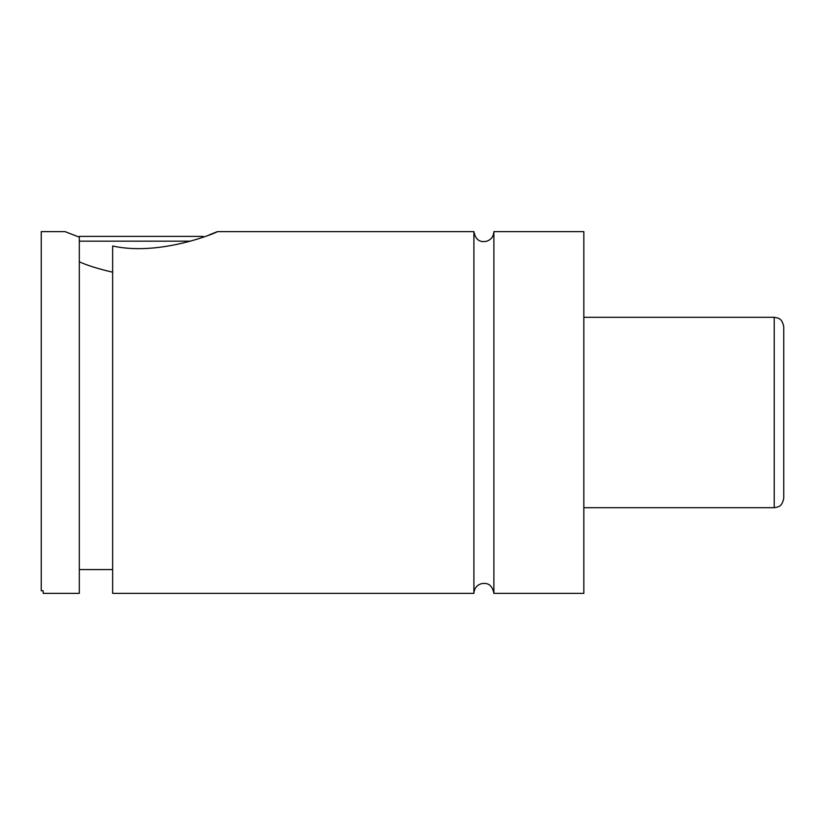 <?xml version="1.0" encoding="UTF-8"?>
<svg xmlns="http://www.w3.org/2000/svg" width="825" height="825" viewBox="0 0 825 825"><rect width="100%" height="100%" fill="white"/><g stroke="black" fill="none" stroke-linecap="round" stroke-linejoin="round"><path stroke-width="1.24" d="M473.901 231.639L473.901 593.361C474.241 588.246 476.891 584.987 481.831 583.584C485.677 583.172 491.782 582.77 493.886 593.361L493.886 231.639C493.546 236.754 490.906 240.013 485.966 241.416C482.109 241.828 476.015 242.23 473.901 231.639L217.357 231.639L208.942 235.012M43.158 590.793L41.25 590.793L41.25 231.639L65.051 231.639L79.324 237.167L79.324 593.361L43.158 593.361L43.158 590.793M190.657 241.158L79.324 241.158M78.757 236.961L79.324 236.393L203.074 236.393L203.651 236.961M79.324 261.834C87.625 265.547 98.732 269.002 112.643 272.188M112.643 245.984C160.555 256.73 219.172 231.608 217.357 231.639C219.172 231.608 160.555 256.73 112.643 245.984L112.643 593.361L473.901 593.361M783.75 412.5L783.75 498.176C782.11 506.622 778.522 506.344 777.872 506.973L774.232 507.695L774.232 317.305L777.872 318.027C778.522 318.656 782.11 318.378 783.75 326.824L783.75 412.5M493.886 593.361L583.842 593.361L583.842 231.639L493.886 231.639M774.232 317.305L583.842 317.305M774.232 507.695L583.842 507.695M112.643 569.57L79.324 569.57"/></g></svg>
